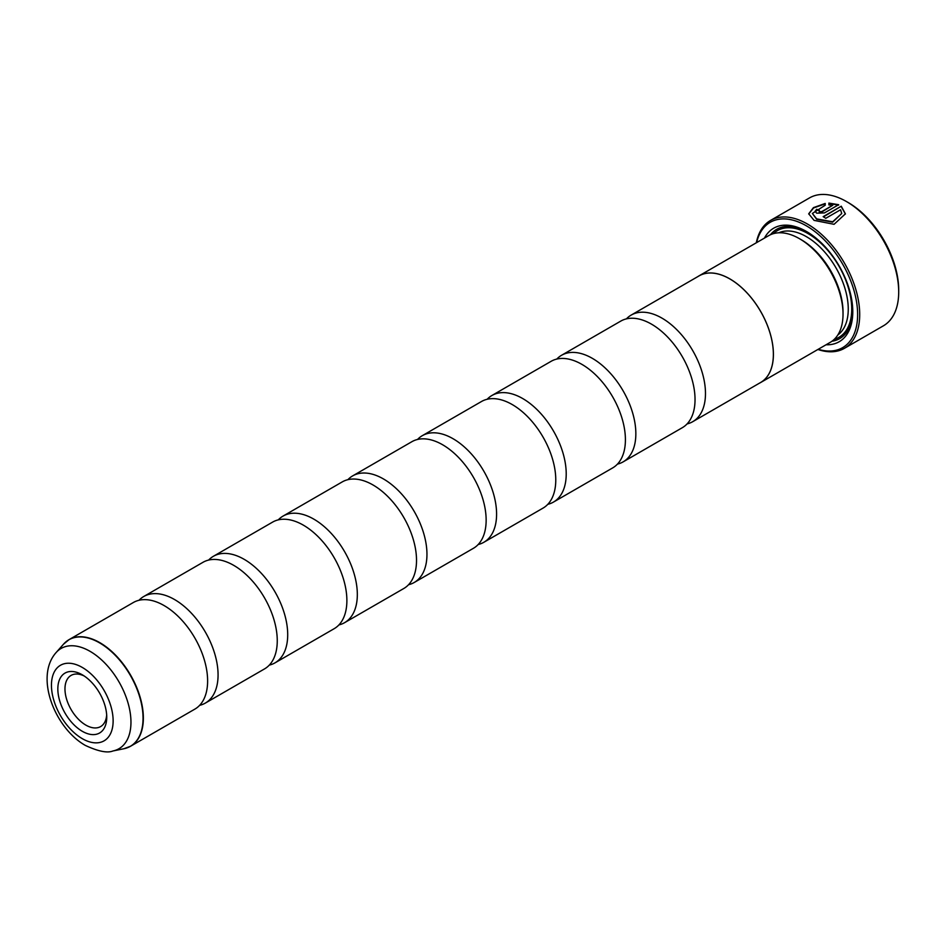 <?xml version="1.0" encoding="UTF-8"?>
<svg xmlns="http://www.w3.org/2000/svg" width="946" height="946" viewBox="0 0 946 946"><rect width="100%" height="100%" fill="white"/><g stroke="black" fill="none" stroke-linecap="round" stroke-linejoin="round"><path stroke-width="1.42" d="M626.406 318.873A61.549 35.534 60 0 1 631.183 315.089A61.549 35.534 60 0 1 661.963 318.128A61.549 35.534 60 0 1 702.168 372.369A61.549 35.534 60 0 1 692.732 421.68A61.549 35.534 60 0 1 687.068 423.926M556.78 359.078A61.549 35.534 60 0 1 561.557 355.282A61.549 35.534 60 0 1 592.326 358.333A61.549 35.534 60 0 1 632.531 412.562A61.549 35.534 60 0 1 623.107 461.885A61.549 35.534 60 0 1 617.431 464.119M487.155 399.271A61.549 35.534 60 0 1 491.932 395.487A61.549 35.534 60 0 1 522.7 398.538A61.549 35.534 60 0 1 562.905 452.767A61.549 35.534 60 0 1 553.469 502.078A61.549 35.534 60 0 1 547.805 504.324M347.892 479.669A61.549 35.534 60 0 1 352.669 475.885A61.549 35.534 60 0 1 383.437 478.936A61.549 35.534 60 0 1 423.642 533.166A61.549 35.534 60 0 1 414.218 582.488A61.549 35.534 60 0 1 408.542 584.723M278.266 519.874A61.549 35.534 60 0 1 283.043 516.09A61.549 35.534 60 0 1 313.812 519.129A61.549 35.534 60 0 1 354.017 573.371A61.549 35.534 60 0 1 344.581 622.681A61.549 35.534 60 0 1 338.916 624.928M208.628 560.079A61.549 35.534 60 0 1 213.406 556.283A61.549 35.534 60 0 1 244.186 559.334A61.549 35.534 60 0 1 284.391 613.564A61.549 35.534 60 0 1 274.955 662.886A61.549 35.534 60 0 1 269.279 665.121M139.003 600.272A61.549 35.534 60 0 1 143.78 596.488A61.549 35.534 60 0 1 174.549 599.539A61.549 35.534 60 0 1 214.754 653.769A61.549 35.534 60 0 1 205.329 703.091A61.549 35.534 60 0 1 199.653 705.326M417.517 439.476A61.549 35.534 60 0 1 422.294 435.68A61.549 35.534 60 0 1 453.075 438.731A61.549 35.534 60 0 1 493.28 492.972A61.549 35.534 60 0 1 483.844 542.283A61.549 35.534 60 0 1 478.179 544.529M631.183 315.089L699.07 275.889A61.549 35.534 60 0 1 729.851 278.94A61.549 35.534 60 0 1 770.056 333.169A61.549 35.534 60 0 1 760.619 382.491L692.732 421.68M697.841 276.599A61.596 35.558 60 0 1 699.047 275.842A61.596 35.558 60 0 1 729.851 278.893A61.596 35.558 60 0 1 770.091 333.169A61.596 35.558 60 0 1 760.643 382.527A61.596 35.558 60 0 1 759.39 383.201M843.028 314.131L843.028 312.121A59.137 34.139 60 0 0 801.215 239.705L799.476 238.699A61.596 35.558 60 0 1 843.028 314.131A61.596 35.558 60 0 1 830.269 342.334L760.643 382.527M764.451 238.085A65.534 37.84 60 0 1 806.441 231.463L806.441 231.463A65.534 37.84 60 0 1 852.784 311.719A65.534 37.84 60 0 1 826.047 344.77M770.434 234.738A63.075 36.409 60 0 1 807.316 231.983M818.231 349.287A72.381 41.79 -120 0 0 857.277 307.462A72.381 41.79 -120 0 0 806.441 225.869A72.381 41.79 -120 0 0 756.634 242.602M756.315 242.791A73.859 42.641 60 0 1 770.564 220.406A73.859 42.641 60 0 1 807.482 224.06A73.859 42.641 60 0 1 855.728 289.145A73.859 42.641 60 0 1 844.411 348.329A73.859 42.641 60 0 1 817.912 349.476M844.411 348.329L883.398 325.814A73.859 42.641 -120 0 0 898.7 292.007A73.859 42.641 -120 0 0 846.481 201.557L846.481 201.557A73.859 42.641 -120 0 0 809.551 197.891L770.564 220.406M816.67 218.881L812.378 213.465L825.219 205.211L825.219 203.449L813.442 207.635L808.712 213.808L814.08 220.383L834.065 224.308L845.393 213.843L841.254 206.204L823.162 216.658A73.859 42.641 60 0 1 825.752 218.313L840.568 209.752L841.727 213.5L832.669 221.766L816.67 218.881M823.493 216.859L841.254 206.204M841.254 206.606L845.393 214.021M812.378 213.465L816.67 219.283L832.669 222.168L841.727 213.5M816.67 213.169L824.463 212.909L838.664 204.703L828.885 203.083L828.885 204.915L832.776 205.247L821.861 211.549L819.271 211.679L819.271 210.343A73.859 42.641 -120 0 0 816.67 209.291L815.062 211.325L816.67 213.169M819.271 210.745L819.271 212.081L821.861 211.951L832.776 205.247M819.271 211.679L819.271 210.343M848.219 202.562L846.481 201.557L848.219 202.562A71.388 41.222 60 0 1 898.7 289.996L898.7 292.007M808.712 214.009L813.572 207.954L825.219 203.851M561.557 355.282L620.742 321.12A61.549 35.534 60 0 1 651.51 324.159A61.549 35.534 60 0 1 660.958 330.816A61.549 35.534 60 0 1 693.997 388.037A61.549 35.534 60 0 1 682.291 427.71L623.107 461.885M491.932 395.487L551.116 361.313A61.549 35.534 60 0 1 581.885 364.364A61.549 35.534 60 0 1 591.333 371.009A61.549 35.534 60 0 1 624.372 428.231A61.549 35.534 60 0 1 612.653 467.915L553.469 502.078M422.294 435.68L481.479 401.518A61.549 35.534 60 0 1 512.259 404.569A61.549 35.534 60 0 1 521.695 411.214A61.549 35.534 60 0 1 554.734 468.436A61.549 35.534 60 0 1 543.028 508.108L483.844 542.283M352.669 475.885L411.853 441.711A61.549 35.534 60 0 1 442.622 444.762A61.549 35.534 60 0 1 452.07 451.419A61.549 35.534 60 0 1 485.109 508.641A61.549 35.534 60 0 1 473.402 548.313L414.218 582.488M283.043 516.09L342.227 481.916A61.549 35.534 60 0 1 372.996 484.967A61.549 35.534 60 0 1 382.444 491.613A61.549 35.534 60 0 1 415.483 548.834A61.549 35.534 60 0 1 403.765 588.518L344.581 622.681M213.406 556.283L272.59 522.121A61.549 35.534 60 0 1 303.37 525.16A61.549 35.534 60 0 1 312.807 531.818A61.549 35.534 60 0 1 345.846 589.039A61.549 35.534 60 0 1 334.139 628.712L274.955 662.886M143.78 596.488L202.964 562.314A61.549 35.534 60 0 1 233.733 565.365A61.549 35.534 60 0 1 243.181 572.011A61.549 35.534 60 0 1 276.22 629.232A61.549 35.534 60 0 1 264.513 668.917L205.329 703.091M66.208 641.613A61.549 35.534 60 0 1 69.07 639.626L133.339 602.519A61.549 35.534 60 0 1 164.107 605.57A61.549 35.534 60 0 1 173.556 612.216A61.549 35.534 60 0 1 206.583 669.437A61.549 35.534 60 0 1 194.876 709.11L130.607 746.217A61.549 35.534 60 0 1 127.462 747.695M82.29 674.805A34.588 19.972 -120 0 0 57.836 688.936A34.588 19.972 -120 0 0 82.29 731.293A34.588 19.972 -120 0 0 106.744 717.174A34.588 19.972 -120 0 0 82.29 674.805L82.29 674.805M84.147 675.964A29.539 17.052 -120 0 0 71.092 675.409A29.539 17.052 -120 0 0 66.563 699.082A29.539 17.052 -120 0 0 85.861 725.109A29.539 17.052 -120 0 0 100.631 726.575A29.539 17.052 -120 0 0 106.673 714.987M815.074 211.526L816.67 209.693A73.859 42.641 60 0 1 818.929 210.603M828.885 203.485L838.664 205.105M852.772 310.702A63.075 36.409 60 0 1 831.936 341.258M699.047 275.842L768.684 235.649A61.596 35.558 60 0 1 799.476 238.699L801.215 239.705M778.783 232.787A59.137 34.139 60 0 1 806.441 236.689A59.137 34.139 60 0 1 844.553 287.099A59.137 34.139 60 0 1 837.801 335.002M773.343 233.674A61.596 35.558 60 0 1 808.18 233.674A61.596 35.558 60 0 1 849.496 291.912A61.596 35.558 60 0 1 834.313 339.283M63.548 644.155L69.07 639.626A61.549 35.534 60 0 1 99.838 642.665A61.549 35.534 60 0 1 140.043 696.906A61.549 35.534 60 0 1 130.607 746.217L123.926 748.735A61.49 35.499 -120 0 0 141.143 702.37A61.49 35.499 -120 0 0 99.567 642.866A61.49 35.499 -120 0 0 63.548 644.155L56.133 652.527A57.883 33.417 60 0 1 90.036 651.321A57.883 33.417 60 0 1 129.164 707.324A57.883 33.417 60 0 1 112.964 750.97L123.926 748.735M82.29 738.66A43.611 25.175 -120 0 0 113.13 720.852A43.611 25.175 -120 0 0 82.29 667.438A43.611 25.175 -120 0 0 51.451 685.247A43.611 25.175 -120 0 0 82.29 738.66M112.964 750.97C107.406 753.253 98.195 751.396 85.353 745.424C54.844 728.183 34.434 676.768 56.133 652.527"/></g></svg>

